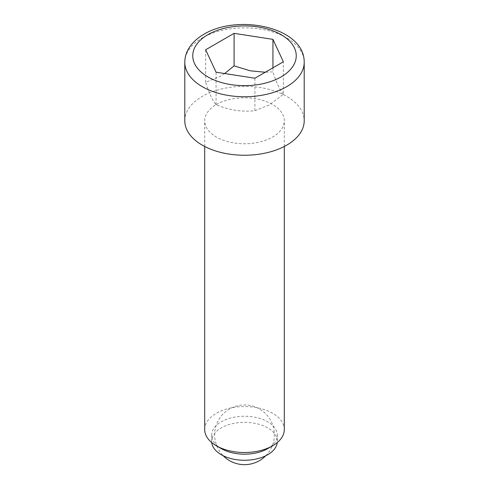 <?xml version="1.0" encoding="UTF-8"?>
<svg xmlns="http://www.w3.org/2000/svg" width="489" height="489" viewBox="0 0 489 489"><rect width="100%" height="100%" fill="white"/><g stroke="black" fill="none" stroke-linecap="round" stroke-linejoin="round"><path stroke-width="0.37" stroke-dasharray="2.44 1.83" d="M221.279 448.615A32.836 18.961 180 0 1 211.664 435.21A32.836 18.961 180 0 1 221.279 421.805A32.836 18.961 180 0 1 257.067 417.698A32.836 18.961 180 0 1 277.336 435.21A32.836 18.961 180 0 1 267.721 448.615M211.737 442.569A32.836 18.961 180 0 1 211.664 441.304A32.836 18.961 180 0 1 221.279 427.899A32.836 18.961 180 0 1 257.067 423.792A32.836 18.961 180 0 1 277.336 441.304A32.836 18.961 180 0 1 277.263 442.569M204.695 429.525A39.805 22.983 180 0 1 216.358 413.272A39.805 22.983 180 0 1 259.732 408.291A39.805 22.983 180 0 1 284.305 429.525M216.358 104.536A39.805 22.983 180 0 1 259.732 99.554A39.805 22.983 180 0 1 284.305 120.783A39.805 22.983 180 0 1 272.642 137.03A39.805 22.983 180 0 1 229.268 142.012A39.805 22.983 180 0 1 204.695 120.783A39.805 22.983 180 0 1 206.254 114.42A39.805 22.983 180 0 1 216.358 104.536M184.793 120.783A59.707 34.468 180 0 1 202.281 96.406A59.707 34.468 180 0 1 267.349 88.937A59.707 34.468 180 0 1 304.207 120.783M224.647 73.533L219.867 76.602L205.643 82.274C209.115 93.173 212.587 100.648 216.059 104.707C229.005 110.135 241.957 112.134 254.91 110.716L269.133 105.043L283.357 94.298L283.357 61.797M216.059 104.707L216.059 72.207M254.91 110.716L254.91 78.216M205.643 82.274L205.643 49.774M272.941 67.806L272.941 71.865L265.258 72.244M283.357 94.298C279.885 90.239 276.413 82.763 272.941 71.865M184.793 62.286A59.707 34.468 180 0 1 202.281 37.91A59.707 34.468 180 0 1 267.349 30.44A59.707 34.468 180 0 1 304.207 62.286M265.778 455.748A29.853 29.853 0 0 0 229.573 408.951A29.853 29.853 0 0 0 223.222 455.748M277.336 441.304L277.336 435.21M284.305 146.474L284.305 120.783M204.695 146.474L204.695 120.783M211.664 441.304L211.664 435.21"/><path stroke-width="0.73" d="M216.352 445.772L221.279 448.615A32.836 18.961 180 0 0 267.721 448.615L272.642 445.772A39.805 22.983 180 0 1 272.642 445.772A39.805 22.983 180 0 1 216.352 445.772A39.805 22.983 180 0 1 204.695 429.525L204.695 146.474M277.263 442.569A32.836 18.961 180 0 1 267.721 454.709A32.836 18.961 180 0 1 232.953 459.055A32.836 18.961 180 0 1 211.737 442.569M284.305 146.474L284.305 429.525A39.805 22.983 180 0 1 272.648 445.772L267.721 448.615M304.207 120.783A59.707 34.468 180 0 1 286.719 145.16A59.707 34.468 180 0 1 221.651 152.629A59.707 34.468 180 0 1 184.793 120.783L184.793 62.286A59.707 34.468 180 0 0 221.651 94.132A59.707 34.468 180 0 0 286.719 86.657A59.707 34.468 180 0 0 304.207 62.286L304.207 120.783M272.941 39.364L283.357 61.797L254.91 78.216L216.059 72.207L205.643 49.774L234.09 33.35L272.941 39.364L272.941 67.806M265.258 72.244L250.197 70.801L234.09 65.85L224.647 73.533M234.09 65.85L234.09 33.35M281.089 76.907A51.742 29.872 0 0 0 281.089 34.658A51.742 29.872 0 0 0 207.911 34.658A51.742 29.872 0 0 0 207.911 76.907A51.742 29.872 0 0 0 281.089 76.907M223.222 455.748A29.853 29.853 0 0 0 265.778 455.748M184.793 62.286C184.83 57.537 186.083 53.044 188.546 48.802C192.012 42.995 197.14 38.148 203.931 34.267C237.813 13.576 304.568 27.066 304.207 62.286"/></g></svg>
